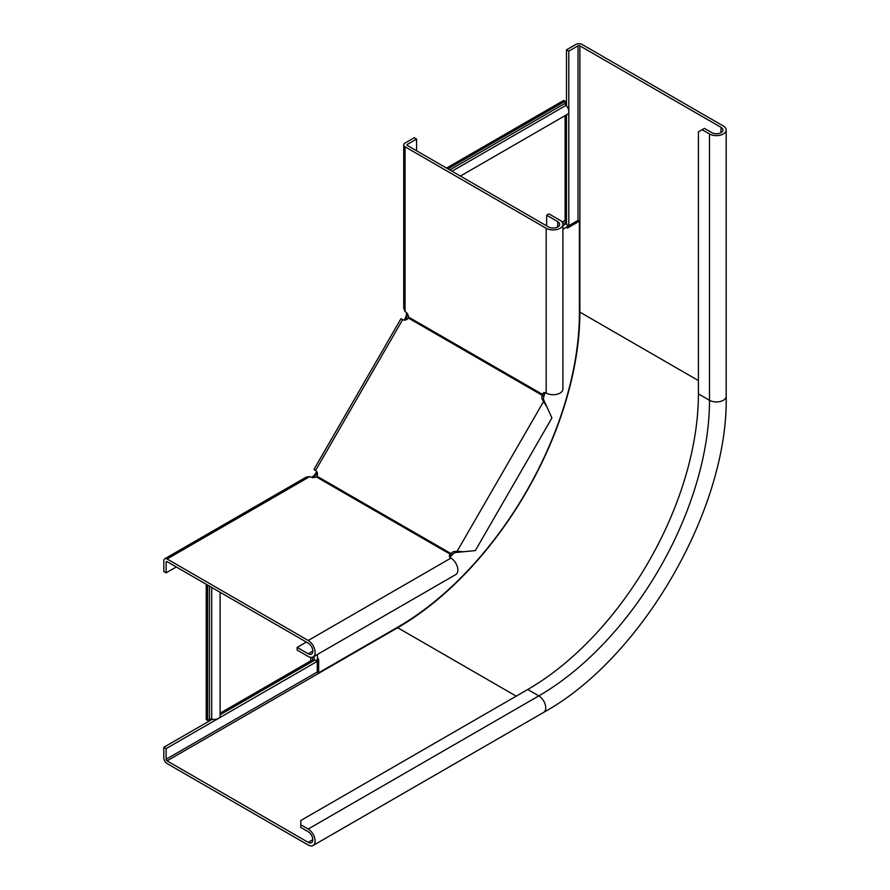 <?xml version="1.0" encoding="UTF-8"?>
<svg xmlns="http://www.w3.org/2000/svg" width="890" height="890" viewBox="0 0 890 890"><rect width="100%" height="100%" fill="white"/><g stroke="black" fill="none" stroke-linecap="round" stroke-linejoin="round"><path stroke-width="1.33" d="M407.409 313.925L407.164 315.483L406.185 316.05L406.585 312.846M407.498 313.391L406.519 313.959M565.106 115.622L565.106 220.275A2.614 1.502 -120 0 0 565.651 222.088L566.474 223.512A4.561 2.637 60 0 1 567.42 226.694L567.42 228.096L579.412 221.176L578.022 220.375L578.022 45.835A1.302 0.757 180 0 1 579.868 45.835L721.011 127.326A6.519 3.771 180 0 1 722.925 129.984A6.519 3.771 180 0 1 718.898 133.467A6.519 3.771 180 0 1 711.789 132.643L704.402 128.383L698.416 131.842L698.416 393.892A241.357 139.352 -60 0 1 527.748 689.494L300.809 820.513L300.809 824.774L308.185 829.035A9.79 5.652 -120 0 1 314.582 837.657A9.79 5.652 -120 0 1 313.08 845.5A9.79 5.652 -120 0 1 308.185 845.01L167.042 763.531A4.561 2.637 -120 0 1 163.816 757.935L163.816 747.277L166.119 748.612L166.119 759.27A1.302 0.757 -120 0 0 167.042 760.861L308.185 842.352A6.519 3.771 -120 0 0 311.455 842.674A6.519 3.771 -120 0 0 312.446 837.446A6.519 3.771 -120 0 0 308.185 831.705L300.809 827.444L300.809 824.774M220.108 713.179L310.732 660.858A2.614 1.502 180 0 1 312.579 660.424L314.214 660.424A4.561 2.637 0 0 0 317.441 659.646L318.665 658.945L318.665 672.796L398.13 626.916A256.365 148.007 120 0 0 579.412 312.935L579.412 221.176M567.408 226.505L578.022 220.375M408.009 314.993L407.164 315.483L406.274 319.732L404.883 318.932L404.205 320.111M316.751 471.589L314.214 475.338L314.214 477.441M317.274 659.746L317.274 671.995L318.665 672.796M312.991 477.463L317.441 473.569L316.061 472.779M404.883 318.932L406.185 316.05M446.535 168.077L563.726 100.425L565.106 101.226L565.106 103.351A1.958 1.135 -120 0 0 566.029 105.387A5.874 3.393 60 0 1 567.586 114.198L460.397 176.075M565.106 101.226L447.926 168.878M312.579 477.808L312.579 476.673L314.214 475.338M312.579 476.673L311.645 477.285M206.246 584.274L206.246 719.587L207.637 720.388L209.484 719.32A1.958 1.135 180 0 1 211.709 719.098A5.874 3.393 0 0 0 220.108 716.038L220.108 592.273M207.637 720.388L207.637 585.075M566.496 105.888L566.496 49.829L575.719 44.5A4.561 2.637 180 0 1 582.171 44.5L723.314 125.991A9.79 5.652 180 0 1 726.184 129.984A9.79 5.652 180 0 1 720.144 135.202A9.79 5.652 180 0 1 709.486 133.978L702.099 129.718M568.799 225.704L568.799 51.153L578.022 45.835M317.274 661.348L166.119 748.612M566.496 223.546L566.496 114.821M314.259 660.424L220.108 714.781M212.365 719.254L163.816 747.277M566.496 49.829L568.799 51.153M567.086 224.87L568.666 225.782M315.705 660.28L317.274 661.192M449.94 557.285A5.218 3.015 180 0 1 450.307 556.918L452.587 554.503A5.218 4.261 120 0 1 456.147 552.456L475.327 550.599L551.922 417.944L543.935 400.411A5.218 4.261 -60 0 1 543.935 396.306L542.299 395.36A5.218 4.261 -60 0 0 542.299 399.465L546.927 407.019M176.298 566.975L166.152 572.837L166.152 562.18A1.302 0.757 60 0 1 167.075 561.646L308.218 643.136A6.519 3.771 60 0 1 312.479 648.888A6.519 3.771 60 0 1 311.478 654.117A6.519 3.771 60 0 1 308.218 653.794L297.149 647.397L297.149 650.067L308.218 656.453A9.79 5.652 60 0 0 313.102 656.942L455.825 574.54A9.79 5.652 -120 0 0 457.315 566.707A9.79 5.652 -120 0 0 450.93 558.086A5.218 3.015 180 0 1 449.394 555.95A5.218 3.015 180 0 1 450.307 554.248L450.307 556.918M166.152 572.837L163.838 571.502L163.838 560.856A4.561 2.637 60 0 1 164.784 558.764A4.561 2.637 60 0 1 167.075 558.987L308.218 640.477A9.79 5.652 60 0 1 314.604 649.099A9.79 5.652 60 0 1 313.102 656.942M314.626 469.942L315.572 470.487A5.218 4.261 120 0 1 317.074 476.261L316.417 476.951A5.218 3.015 180 0 1 309.787 476.595L306.138 477.151L164.784 558.764M306.371 642.079L297.149 647.397M316.417 476.951L450.307 554.248L450.963 553.558A5.218 4.261 120 0 1 454.523 551.511L457.115 551.277L458.751 552.212M545.025 402.781L543.401 401.835L457.115 551.277L463.378 551.733M313.903 469.52L400.978 318.687L402.658 319.644A5.218 4.261 -60 0 0 408.41 318.064L408.677 317.151A5.218 3.015 -120 0 0 405.05 311.578L403.715 308.14L403.715 144.925A4.561 2.637 0 0 0 405.05 146.794L546.193 228.285A9.79 5.652 0 0 0 556.862 229.509A9.79 5.652 0 0 0 562.903 224.28A9.79 5.652 0 0 0 560.033 220.286L548.963 213.9L546.66 215.235L546.66 225.882M315.572 470.487L402.658 319.644M317.074 476.261L452.587 554.503M545.014 392.612A5.218 3.015 -120 0 0 544.88 393.124L543.935 396.306M416.587 150.788L416.587 139.062L407.353 144.391A1.302 0.757 0 0 0 407.353 145.459L548.507 226.95A6.519 3.771 0 0 0 555.616 227.762A6.519 3.771 0 0 0 559.643 224.28A6.519 3.771 0 0 0 557.73 221.621L546.66 215.235M562.903 224.28L562.903 389.075A9.79 5.652 180 0 1 556.862 394.292A9.79 5.652 180 0 1 546.193 393.069A5.218 3.015 -120 0 0 543.59 392.813A5.218 3.015 -120 0 0 542.566 394.448L544.88 393.124M416.587 139.062L414.273 137.739L405.05 143.067A4.561 2.637 0 0 0 403.715 144.925M408.677 317.151L542.566 394.448L542.299 395.36L408.41 318.064M562.847 223.702L565.651 222.088M562.903 225.571L566.474 223.512M406.274 319.732L407.286 319.143M562.903 229.297L567.42 226.694M317.441 473.569L317.441 474.748M317.441 654.439L317.441 659.646M562.08 222.022L565.106 220.275M566.029 105.387L451.998 171.225M565.106 103.351L449.773 169.946M312.579 657.187L312.579 660.424M314.214 656.297L314.214 660.424M310.732 657.365L310.732 660.858M211.709 719.098L211.709 587.422M209.484 719.32L209.484 586.132M721.011 132.643L721.011 127.326M579.412 311.967A1.302 0.757 180 0 1 579.868 312.134L579.868 45.835M397.296 627.394A1.302 0.757 -120 0 0 397.674 627.717A257.666 148.763 -60 0 0 579.868 312.134L698.416 380.575M317.274 671.995L166.119 759.27M698.416 393.892L709.486 400.289A241.357 139.352 -60 0 1 538.817 695.88A9.79 5.652 -120 0 1 545.214 704.513A9.79 5.652 -120 0 1 543.712 712.345C641.868 658.289 728.443 508.335 726.184 396.295A9.79 5.652 180 0 1 720.144 401.512A9.79 5.652 180 0 1 709.486 400.289L709.486 133.978M167.042 760.861L397.674 627.717L516.211 696.147M308.185 829.035L538.817 695.88L527.748 689.494M312.802 839.693L308.185 842.352M309.787 476.595L167.075 558.987M450.93 558.086L308.218 640.477M312.824 651.124L308.218 653.794M167.075 561.646L166.152 562.18M454.523 551.511L456.147 552.456M546.193 393.069L546.193 228.285M405.05 311.578L405.05 146.794M557.73 226.95L557.73 221.621M407.353 145.459L407.353 144.391M542.299 399.465L543.935 400.411M726.184 396.295L726.184 129.984M543.712 712.345L313.08 845.5"/></g></svg>
